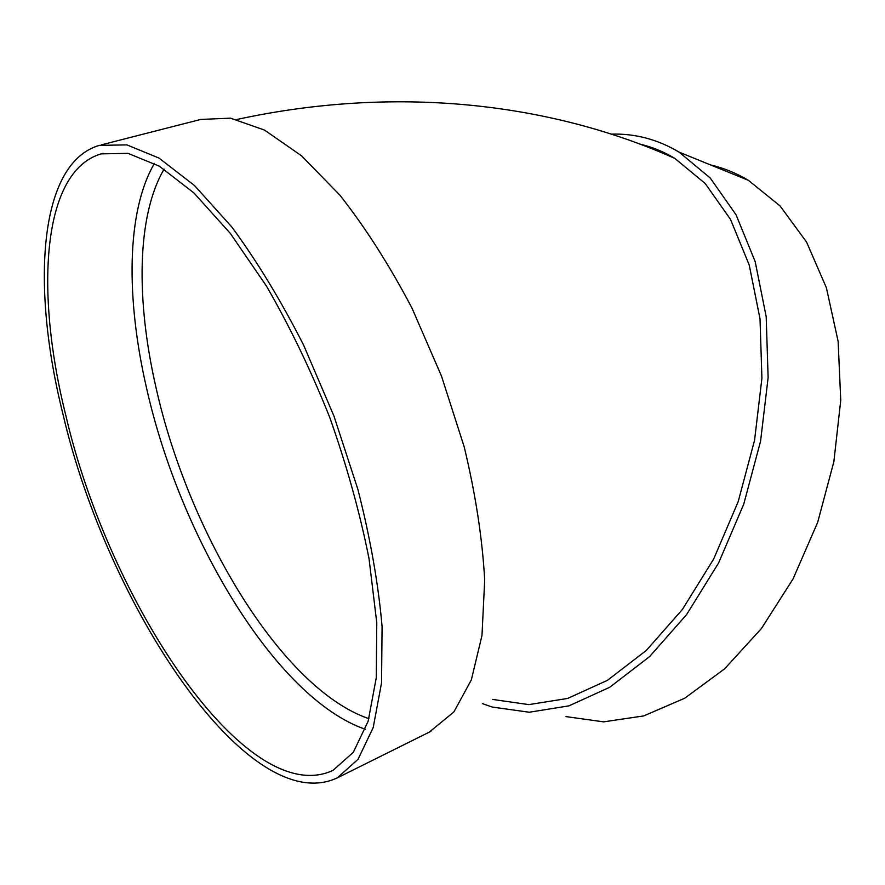 <?xml version="1.0" encoding="UTF-8"?>
<svg xmlns="http://www.w3.org/2000/svg" width="885" height="885" viewBox="0 0 885 885"><rect width="100%" height="100%" fill="white"/><g stroke="black" fill="none" stroke-linecap="round" stroke-linejoin="round"><path stroke-width="1.33" d="M659.944 150.727L646.15 146.468M482.38 703.597L492.182 707.038L529.252 712.237L568.955 705.854L609.71 687.28L649.612 656.582L686.605 614.588L718.609 562.948L743.754 504.129L760.569 441.217L768.125 377.618L766.2 316.73L755.182 261.617L736.054 214.778L710.168 177.951L679.127 152.154C657.732 139.41 635.142 133.403 611.369 134.133M640.132 144.178C652.168 146.987 663.739 151.733 674.857 158.415L705.212 183.527L730.523 219.403L749.241 265.091L760.016 318.832L761.919 378.227L754.562 440.265L738.19 501.64L713.675 559.021L682.446 609.4L646.36 650.398L607.409 680.344L567.617 698.442L528.832 704.615L492.624 699.427M429.203 732.172L453.894 711.938L471.351 679.857L481.982 635.474L484.692 580.151C482.391 538.545 475.566 494.129 464.216 446.936L441.526 376.169L411.979 308.091C389.466 265.257 365.416 227.6 339.84 195.098L301.553 155.826L264.538 130.095L230.52 118.159L200.784 119.431L101.366 144.852M154.432 163.404C126.256 211.548 125.913 298.732 146.6 388.283C180.175 537.969 275.998 698.508 365.372 729.295M63.034 414.423C107.395 605.506 248.475 819.488 337.285 777.871L358.027 759.33L373.216 727.525L381.557 682.811L382.077 626.491C378.371 583.879 370.317 538.191 357.905 489.427L333.944 416.061L303.644 345.194C280.899 300.491 256.938 261.075 231.759 226.925L194.468 185.496L158.979 158.061L126.876 144.886L99.341 145.372C38.21 163.128 31.019 287.105 63.034 414.423M65.877 415.651C109.12 602.342 246.86 810.793 333.059 770.337L353.325 752.283L368.138 721.253L376.28 677.644L376.767 622.73L369.056 558.811C359.874 512.703 346.798 465.665 329.839 417.676C310.978 370.439 289.849 326.565 266.451 286.065L230.288 233.363L193.948 192.963L159.333 166.192L128.015 153.348L101.144 153.868C41.916 171.159 34.703 291.475 65.877 415.651M565.902 716.584L603.581 721.861L643.738 715.921L684.725 698.221L724.638 668.817L761.443 628.505L793.071 578.89L817.696 522.305L833.869 461.682L840.75 400.274L838.117 341.322L826.402 287.791L806.578 242.081L780.039 205.917L748.378 180.308C736.287 173.106 723.698 167.995 710.622 164.953M164.079 169.146C136.633 215.907 136.002 300.358 155.937 387.254C188.317 532.914 281.784 688.884 368.912 718.686M236.97 119.453C393.172 85.557 547.649 101.51 674.857 158.415M337.285 777.871L430.962 731.298M101.144 153.868L103.102 153.359M679.127 152.154L748.378 180.308"/></g></svg>
